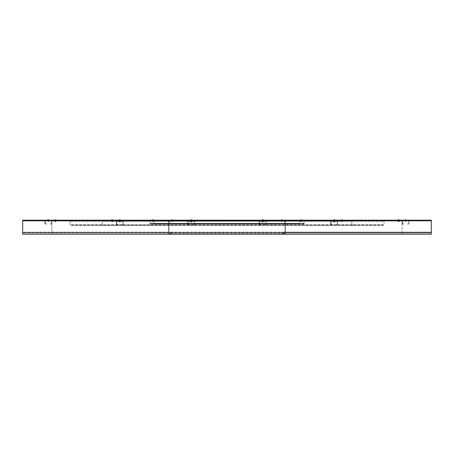<?xml version="1.0" encoding="UTF-8"?>
<svg xmlns="http://www.w3.org/2000/svg" width="454" height="454" viewBox="0 0 454 454"><rect width="100%" height="100%" fill="white"/><g stroke="black" fill="none" stroke-linecap="round" stroke-linejoin="round"><path stroke-width="0.34" stroke-dasharray="2.27 1.7" d="M279.068 220.19L431.3 220.19L431.3 220.542L279.068 220.542L279.068 220.19L284.789 220.19A0.585 0.585 0 0 1 285.373 220.775L285.373 232.8A1.402 1.402 0 0 1 283.971 234.202A1.402 1.402 0 0 1 282.57 232.8L282.57 232.102L282.921 232.102L282.921 232.8A1.05 1.05 0 0 0 283.971 233.85A1.05 1.05 0 0 0 285.021 232.8L285.021 220.542L279.068 220.542L279.068 220.19L431.3 220.19L431.3 234.202L431.3 232.102L22.7 232.102L22.7 233.85L22.7 232.102L171.079 232.102L171.079 232.8A1.05 1.05 0 0 1 170.029 233.85A1.05 1.05 0 0 1 168.979 232.8L168.979 220.542L51.887 220.542L174.932 220.542L174.932 220.19L169.211 220.19A0.585 0.585 0 0 0 168.627 220.775L168.627 232.8A1.402 1.402 0 0 0 170.029 234.202A1.402 1.402 0 0 0 171.43 232.8L171.43 232.102L171.079 232.102L171.079 232.8A1.05 1.05 0 0 1 170.029 233.85A1.05 1.05 0 0 1 168.979 232.8L168.979 220.542L174.932 220.542L174.932 220.19L169.211 220.19A0.585 0.585 0 0 0 168.627 220.775L168.627 232.8A1.402 1.402 0 0 0 170.029 234.202A1.402 1.402 0 0 0 171.43 232.8L171.43 232.102L171.079 232.102M170.029 234.202L51.887 234.202L51.887 232.102L51.887 234.202L22.7 234.202L22.7 220.19L22.7 234.202L22.7 232.102L171.43 232.102M284.789 220.19A0.585 0.585 0 0 1 285.373 220.775L285.373 232.8A1.402 1.402 0 0 1 283.971 234.202A1.402 1.402 0 0 1 282.57 232.8L282.57 232.102L282.921 232.102L282.921 232.8A1.05 1.05 0 0 0 283.971 233.85A1.05 1.05 0 0 0 285.021 232.8L285.021 220.542L402.113 220.542L402.113 220.19L402.113 220.775L431.3 220.542L22.7 220.542L431.3 220.542L431.3 220.19L431.3 232.8L431.3 232.102L22.7 232.102L22.7 232.8L22.7 220.542L53.056 220.542L53.056 221.007L51.887 221.007L51.887 220.542L51.887 221.007L69.99 221.007L69.99 224.747L70.421 224.98L101.719 224.98L102.156 224.747L102.156 221.24L102.644 220.542L342.168 220.542L342.168 221.007L111.832 221.007L111.832 220.542M431.3 220.19L22.7 220.19L22.7 220.542L169.211 220.19M22.7 220.542L22.7 220.19L174.932 220.19M22.7 220.19L51.887 220.19L51.887 220.775L168.627 220.775M282.921 232.102L402.113 232.102L402.113 234.202L431.3 234.202L431.3 232.102L431.3 232.8L22.7 232.8L51.887 232.8L51.887 220.542L64.706 220.542L64.706 221.007M283.971 234.202L402.113 234.202L402.113 232.102L431.3 232.102L282.57 232.102M431.3 220.775L431.3 232.8L168.979 232.8M389.294 221.007L389.294 220.542L384.01 220.542L384.01 221.24L69.99 221.24L69.99 224.747L71.431 225.445L382.569 225.445L384.01 224.747L384.01 221.007L402.113 221.007L400.944 221.007L400.944 220.542L431.3 220.542M69.99 221.24L69.99 220.542L69.99 221.007L384.01 221.007L384.01 220.542L64.706 220.542M351.356 221.007L102.298 221.007L102.644 220.542L351.356 220.542L351.356 221.007L342.168 221.007M102.644 221.007L111.832 221.007M351.702 221.007L351.844 224.747L351.844 221.24L351.356 220.542L342.168 220.542M384.01 221.24L384.01 224.747L382.569 224.98L382.569 225.445L353.354 225.445L351.844 224.747L101.719 224.98M383.579 224.98L70.421 224.98M382.569 224.98L352.281 224.98M400.944 220.542L53.056 220.542M389.294 220.542L402.113 220.542L402.113 232.8L431.3 232.8L171.079 232.8M400.944 221.007L53.056 221.007M71.431 224.98L71.431 225.445L100.646 225.445L102.156 224.747L102.298 221.007M353.354 224.98L353.354 225.445L100.646 225.445L100.646 224.98M169.211 223.691L169.211 224.043L284.789 224.043L284.789 221.24L284.789 224.043L169.211 224.043L284.789 224.043L284.789 223.691L284.789 224.043L284.789 223.691L169.211 223.691L284.789 223.691L169.211 223.691L169.211 224.043L284.789 224.043L284.789 220.894L169.211 220.894L284.789 220.894L284.789 220.542L284.789 223.691L169.211 223.691L169.211 224.043L169.211 220.542L284.789 220.542L169.211 220.542L169.211 223.691M169.211 221.24L169.211 220.542L169.211 221.24L284.789 221.24L284.789 220.542L284.789 221.24L169.211 221.24M46.399 223.691L46.399 224.043L46.399 223.691L45.23 223.691L46.399 223.691M45.582 224.043L46.399 224.043L45.582 224.043A0.698 0.698 0 0 1 44.884 223.345A0.698 0.698 0 0 0 45.582 224.043M44.884 221.24L44.884 223.345L44.884 221.24A0.698 0.698 0 0 1 45.582 220.542A0.698 0.698 0 0 0 44.884 221.24M45.23 223.345L45.23 220.894L45.23 223.345M50.366 223.691L50.366 224.043L51.183 224.043A0.698 0.698 0 0 0 51.887 223.345L51.887 221.24A0.698 0.698 0 0 0 51.183 220.542L45.582 220.542L51.183 220.542A0.698 0.698 0 0 1 51.887 221.24L51.887 223.345A0.698 0.698 0 0 1 51.183 224.043L50.366 224.043L50.366 223.691L51.183 223.691L50.366 223.691M51.183 223.691L51.535 223.691L51.183 223.691M51.535 221.24L51.535 223.691L51.535 221.24M45.582 220.894L51.535 220.894L45.582 220.894M403.634 223.691L403.634 224.043L403.634 223.691L402.465 223.691L403.634 223.691M402.817 224.043L403.634 224.043L402.817 224.043A0.698 0.698 0 0 1 402.113 223.345A0.698 0.698 0 0 0 402.817 224.043M402.113 221.24L402.113 223.345L402.113 221.24A0.698 0.698 0 0 1 402.817 220.542A0.698 0.698 0 0 0 402.113 221.24M402.465 223.345L402.465 220.894L402.465 223.345M407.601 223.691L407.601 224.043L408.418 224.043A0.698 0.698 0 0 0 409.116 223.345L409.116 221.24A0.698 0.698 0 0 0 408.418 220.542L402.817 220.542L408.418 220.542A0.698 0.698 0 0 1 409.116 221.24L409.116 223.345A0.698 0.698 0 0 1 408.418 224.043L407.601 224.043L407.601 223.691L408.418 223.691L407.601 223.691M408.418 223.691L408.77 223.691L408.418 223.691M408.77 221.24L408.77 223.691L408.77 221.24M402.817 220.894L408.77 220.894L402.817 220.894M149.894 220.894L149.894 220.542L149.894 220.894L304.106 220.894L304.106 220.542L149.894 220.542L149.894 221.24L149.894 220.894L300.605 220.894L300.605 220.542L300.111 220.894M149.894 220.542L304.106 220.542L304.106 220.894L300.605 220.894M299.907 223.345L299.907 221.24L299.907 223.345L300.605 224.043L299.907 223.345L154.093 223.345L153.889 220.894M300.605 223.691L152.578 223.691L152.578 224.043L301.422 224.043L153.395 224.043L154.093 223.345L153.889 223.691L300.111 223.691M152.578 223.691L153.889 223.691M301.422 224.043L301.422 223.691M153.395 223.691L153.395 224.043L152.578 224.043M154.093 223.345L154.093 221.24L153.395 220.542L153.395 220.894L152.203 220.888L152.164 221.234L153.446 221.234L152.164 221.234L153.446 221.348L152.396 221.58M304.106 220.542L304.106 220.894M304.106 221.24L304.106 223.345L304.106 221.24L149.894 221.24L149.894 224.043L149.894 223.691L149.894 224.043L304.106 224.043L149.894 224.043M149.894 221.24L149.894 223.691L304.106 223.691L304.106 224.043L304.106 223.345L304.106 223.691L149.894 223.691M304.106 223.691L304.106 224.043M171.726 221.58L172.775 221.348L171.487 221.234L172.775 221.234L171.487 221.234L171.527 220.888L172.73 220.888L171.527 220.888L172.69 220.894L171.572 220.894L171.572 220.19L172.69 220.19L171.572 220.19M170.976 220.19L173.286 220.19L170.976 220.19M281.469 221.58L282.28 221.58L281.469 221.58M281.463 221.58L282.513 221.348L281.225 221.234L282.513 221.234L281.236 221.234L281.27 220.888L282.473 220.888L281.27 220.888L282.428 220.894L281.321 220.894L281.31 220.19L282.428 220.19L281.321 220.19M280.731 220.19L283.029 220.19L280.731 220.19M332.186 224.162L332.186 224.509L332.186 224.162L331.017 224.162L332.186 224.162M331.369 224.509L332.186 224.509L331.369 224.509A0.698 0.698 0 0 1 330.665 223.811A0.698 0.698 0 0 0 331.369 224.509M330.665 221.711L330.665 223.811L330.665 221.711A0.698 0.698 0 0 1 331.369 221.007A0.698 0.698 0 0 0 330.665 221.711M331.017 223.811L331.017 221.359L331.017 223.811M336.153 224.162L336.153 224.509L336.97 224.509A0.698 0.698 0 0 0 337.674 223.811L337.674 221.711A0.698 0.698 0 0 0 336.97 221.007L331.369 221.007L336.97 221.007A0.698 0.698 0 0 1 337.674 221.711L337.674 223.811A0.698 0.698 0 0 1 336.97 224.509L336.153 224.509L336.153 224.162L336.97 224.162L336.153 224.162M336.97 224.162L337.322 224.162L336.97 224.162M337.322 221.711L337.322 224.162L337.322 221.711M331.369 221.359L337.322 221.359L331.369 221.359M260.738 224.162L260.738 224.509L260.738 224.162L259.569 224.162L260.738 224.162M259.921 224.509L260.738 224.509L259.921 224.509A0.698 0.698 0 0 1 259.223 223.811A0.698 0.698 0 0 0 259.921 224.509M259.223 221.711L259.223 223.811L259.223 221.711A0.698 0.698 0 0 1 259.921 221.007A0.698 0.698 0 0 0 259.223 221.711M259.569 223.811L259.569 221.359L259.569 223.811M264.71 224.162L264.71 224.509L265.528 224.509A0.698 0.698 0 0 0 266.226 223.811L266.226 221.711A0.698 0.698 0 0 0 265.528 221.007L259.921 221.007L265.528 221.007A0.698 0.698 0 0 1 266.226 221.711L266.226 223.811A0.698 0.698 0 0 1 265.528 224.509L264.71 224.509L264.71 224.162L265.528 224.162L264.71 224.162M265.528 224.162L265.874 224.162L265.528 224.162M265.874 221.711L265.874 224.162L265.874 221.711M259.921 221.359L265.874 221.359L259.921 221.359M189.29 224.162L189.29 224.509L189.29 224.162L188.126 224.162L189.29 224.162M188.472 224.509L189.29 224.509L188.472 224.509A0.698 0.698 0 0 1 187.774 223.811A0.698 0.698 0 0 0 188.472 224.509M187.774 221.711L187.774 223.811L187.774 221.711A0.698 0.698 0 0 1 188.472 221.007A0.698 0.698 0 0 0 187.774 221.711M188.126 223.811L188.126 221.359L188.126 223.811M193.262 224.162L193.262 224.509L194.079 224.509A0.698 0.698 0 0 0 194.777 223.811L194.777 221.711A0.698 0.698 0 0 0 194.079 221.007L188.472 221.007L194.079 221.007A0.698 0.698 0 0 1 194.777 221.711L194.777 223.811A0.698 0.698 0 0 1 194.079 224.509L193.262 224.509L193.262 224.162L194.079 224.162L193.262 224.162M194.079 224.162L194.431 224.162L194.079 224.162M194.431 221.711L194.431 224.162L194.431 221.711M188.472 221.359L194.431 221.359L188.472 221.359M117.847 224.162L117.847 224.509L117.847 224.162L116.678 224.162L117.847 224.162M117.03 224.509L117.847 224.509L117.03 224.509A0.698 0.698 0 0 1 116.326 223.811A0.698 0.698 0 0 0 117.03 224.509M116.326 221.711L116.326 223.811L116.326 221.711A0.698 0.698 0 0 1 117.03 221.007A0.698 0.698 0 0 0 116.326 221.711M116.678 223.811L116.678 221.359L116.678 223.811M121.814 224.162L121.814 224.509L122.631 224.509A0.698 0.698 0 0 0 123.335 223.811L123.335 221.711A0.698 0.698 0 0 0 122.631 221.007L117.03 221.007L122.631 221.007A0.698 0.698 0 0 1 123.335 221.711L123.335 223.811A0.698 0.698 0 0 1 122.631 224.509L121.814 224.509L121.814 224.162L122.631 224.162L121.814 224.162M122.631 224.162L122.983 224.162L122.631 224.162M122.983 221.711L122.983 224.162L122.983 221.711M117.03 221.359L122.983 221.359L117.03 221.359M404.979 221.348L406.256 221.348L404.974 221.348L406.256 221.234L404.974 221.234L405.013 220.888L406.216 220.888L405.013 220.888L406.177 220.894L405.059 220.894L406.177 220.894L405.059 220.894L405.059 220.19L406.177 220.19L405.059 220.19L406.177 220.19L405.059 220.19L404.974 221.348M404.514 220.19L406.773 220.19L404.514 220.19M397.659 220.19L399.73 220.19L397.659 220.19M399.73 220.162L397.494 220.162M398.266 221.7L399.021 221.7L398.266 221.7M398.062 221.467L399.253 221.467L398.062 221.467M398.062 221.348L399.253 221.348L398.062 221.348M398.135 221.007L399.174 221.007L398.135 221.007M398.135 220.19L399.174 220.19L398.135 220.19M398.85 219.821L398.374 219.821M333.406 220.19L335.29 220.19L333.406 220.19M335.29 220.162L333.049 220.162M333.889 222.029L334.581 222.029L333.889 222.029M333.73 221.796L334.814 221.796L333.73 221.796M333.73 221.677L334.814 221.677L333.73 221.677M333.786 221.336L334.729 221.336L333.786 221.336M333.786 220.19L334.729 220.19L333.786 220.19M334.36 219.821L333.979 219.821M334.995 220.542L333.049 220.542L334.995 220.542M334.995 220.513L333.049 220.513L334.995 220.513M334.377 220.167L333.889 220.167L334.377 220.167M334.473 222.051L333.764 222.051L334.473 222.051M334.643 221.819L333.525 221.819L334.643 221.819M334.643 221.7L333.525 221.7L334.643 221.7M334.581 221.359L333.611 221.359L334.581 221.359M334.581 220.542L333.611 220.542L334.581 220.542M263.547 220.542L261.6 220.542L263.547 220.542M263.547 220.513L261.6 220.513L263.547 220.513M262.928 220.167L262.44 220.167L262.928 220.167M263.025 222.051L262.316 222.051L263.025 222.051M263.195 221.819L262.083 221.819L263.195 221.819M263.195 221.7L262.083 221.7L263.195 221.7M263.138 221.359L262.162 221.359L263.138 221.359M263.138 220.542L262.162 220.542L263.138 220.542M192.104 220.542L190.158 220.542L192.104 220.542M192.104 220.513L190.158 220.513L192.104 220.513M191.486 220.167L190.998 220.167L191.486 220.167M191.577 222.051L190.867 222.051L191.577 222.051M191.753 221.819L190.635 221.819L191.753 221.819M191.753 221.7L190.635 221.7L191.753 221.7M191.69 221.359L190.714 221.359L191.69 221.359M191.69 220.542L190.714 220.542L191.69 220.542M120.656 220.542L118.71 220.542L120.656 220.542M120.656 220.513L118.71 220.513L120.656 220.513M120.038 220.167L119.55 220.167L120.038 220.167M120.128 222.051L119.419 222.051L120.128 222.051M120.304 221.819L119.186 221.819L120.304 221.819M120.304 221.7L119.186 221.7L120.304 221.7M120.242 221.359L119.271 221.359L120.242 221.359M120.242 220.542L119.271 220.542L120.242 220.542M261.958 220.19L263.842 220.19L261.958 220.19M263.842 220.162L261.6 220.162M262.446 222.029L263.133 222.029L262.446 222.029M262.287 221.796L263.365 221.796L262.287 221.796M262.287 221.677L263.365 221.677L262.287 221.677M263.286 220.19L263.326 221.331L262.123 221.331L262.083 221.796L262.123 221.353L263.326 221.353L263.365 221.819L263.326 221.331L262.123 221.331L262.162 220.19L263.286 220.19L262.162 220.19M262.917 219.821L262.531 219.821M190.51 220.19L192.4 220.19L190.51 220.19M192.4 220.162L190.158 220.162M190.998 222.029L191.684 222.029L190.998 222.029M190.839 221.796L191.917 221.796L190.839 221.796M190.839 221.677L191.917 221.677L190.839 221.677M190.896 221.336L191.838 221.336L190.896 221.336M190.896 220.19L191.838 220.19L190.896 220.19M191.469 219.821L191.083 219.821M119.067 220.19L120.951 220.19L119.067 220.19M120.951 220.162L118.71 220.162M119.55 222.029L120.236 222.029L119.55 222.029M119.391 221.796L120.475 221.796L119.391 221.796M119.391 221.677L120.475 221.677L119.391 221.677M119.447 221.336L120.389 221.336L119.447 221.336M119.447 220.19L120.389 220.19L119.447 220.19M120.021 219.821L119.64 219.821M48.941 220.19L48.941 220.894L47.784 220.888L47.976 221.58L49.026 221.348L47.744 221.234L49.026 221.234L47.744 221.234L49.026 221.234L47.744 221.234L47.784 220.888L48.987 220.888L47.784 220.888L48.941 220.894L47.823 220.894L48.941 220.894L47.823 220.894L47.823 220.19L48.941 220.19L47.823 220.19L48.941 220.19L47.823 220.19L48.941 220.19L49.026 221.234L48.987 220.888L47.812 220.888L47.823 220.19M47.284 220.19L49.543 220.19L47.284 220.19M341.039 220.19L342.991 220.19L341.039 220.19M342.991 220.162L340.75 220.162M341.567 221.7L342.276 221.7L341.567 221.7M341.397 221.467L342.515 221.467L341.397 221.467M341.397 221.348L342.515 221.348L341.397 221.348M341.453 221.007L342.429 221.007L341.453 221.007M341.453 220.19L342.429 220.19L341.453 220.19M342.078 219.821L341.663 219.821M111.457 220.19L113.25 220.19L111.457 220.19M113.25 220.162L111.009 220.162M111.883 221.7L112.541 221.7L111.883 221.7M111.746 221.467L112.774 221.467L111.746 221.467M111.746 221.348L112.774 221.348L111.746 221.348M111.792 221.007L112.688 221.007L111.792 221.007M111.792 220.19L112.688 220.19L111.792 220.19M112.297 219.821L111.962 219.821M54.923 220.19L56.506 220.19L54.923 220.19M56.506 220.162L54.27 220.162M55.218 221.7L55.797 221.7L55.218 221.7M55.121 221.467L56.029 221.467L55.121 221.467M55.121 221.348L56.029 221.348L55.121 221.348M55.155 221.007L55.95 221.007L55.155 221.007M55.155 220.19L55.95 220.19L55.155 220.19M300.832 221.58L301.598 221.58L300.832 221.58M300.627 221.348L301.831 221.348L300.627 221.348M300.627 221.234L301.831 221.234L300.627 221.234M300.701 220.894L301.751 220.894L300.701 220.894M300.701 220.19L301.751 220.19L300.701 220.19M300.173 220.19L302.347 220.19L300.173 220.19M152.385 220.894L153.367 220.894L152.385 220.894M152.385 220.19L153.367 220.19L152.385 220.19M151.937 220.19L153.963 220.19L151.937 220.19M22.7 220.775L51.887 220.775L51.887 232.8L171.43 232.8M22.7 232.8L168.627 232.8M285.373 220.775L402.113 220.775L402.113 232.8L431.3 232.8M285.021 232.8L282.921 232.8M282.57 232.8L285.373 232.8M351.844 221.24L102.156 221.24M384.01 224.747L69.99 224.747M351.844 224.747L102.156 224.747M169.211 223.345L284.789 223.345L169.211 223.345M299.907 221.24L154.093 221.24M304.106 223.345L149.894 223.345M283.971 233.85L170.029 233.85M172.537 221.58L172.69 220.19M282.28 221.58L282.428 220.19M406.177 220.894L406.177 220.19L406.256 221.234L406.216 220.888L405.013 220.888L406.177 220.894M398.203 221.7L398.01 221.002L399.214 221.002L399.021 221.7M398.05 220.19L398.05 221.007L399.214 221.002L399.174 220.19M333.764 222.029L333.571 221.331L334.774 221.331L334.814 221.677L334.774 221.353L333.571 221.353L333.764 222.051M333.611 220.19L333.611 221.336L334.774 221.331L334.729 220.19M333.049 220.542L333.889 220.167M333.611 220.542L333.611 221.359L334.774 221.353L334.729 220.542M335.29 220.542L334.45 220.167M261.6 220.542L262.44 220.167M262.162 220.542L262.162 221.359L263.326 221.353L263.286 220.542M263.842 220.542L263.002 220.167M190.158 220.542L190.998 220.167M190.867 222.051L190.674 221.353L191.877 221.353L191.917 221.7L191.877 221.331L190.674 221.331L190.867 222.029M190.714 220.542L190.714 221.359L191.877 221.353L191.838 220.542M192.4 220.542L191.56 220.167M118.71 220.542L119.55 220.167M119.419 222.051L119.226 221.353L120.429 221.353L120.475 221.7L120.429 221.331L119.226 221.331L119.419 222.029M119.271 220.542L119.271 221.359L120.429 221.353L120.389 220.542M120.951 220.542L120.111 220.167M190.714 220.19L190.714 221.336L191.877 221.331L191.838 220.19M119.271 220.19L119.271 221.336L120.429 221.331L120.389 220.19M48.794 221.58L49.026 221.234L48.794 221.58M47.227 220.19L48.374 219.798M341.459 221.7L341.272 221.002L342.469 221.002L342.276 221.7M341.312 220.19L341.312 221.007L342.469 221.002L342.429 220.19M111.724 221.7L111.531 221.002L112.728 221.002L112.541 221.7M111.57 220.19L111.57 221.007L112.728 221.002L112.688 220.19M54.979 221.7L54.786 221.002L55.99 221.002L55.797 221.7M54.826 220.19L54.826 221.007L55.99 221.002L55.95 220.19M300.781 221.58L300.588 220.888L301.791 220.888L301.598 221.58M300.627 220.19L300.627 220.894L301.791 220.888L301.751 220.19M152.243 220.19L152.203 220.888L153.407 220.888L153.214 221.58M153.407 220.888L153.367 220.19"/><path stroke-width="0.68" d="M431.3 232.8L431.3 234.202L22.7 234.202L22.7 220.19L431.3 220.19L431.3 232.8L22.7 232.8M405.059 220.19L406.773 220.19L405.626 219.798L406.773 220.19L404.457 220.19L405.604 219.798L404.457 220.19L405.059 220.19M397.494 220.19L399.73 220.162L398.89 219.821M398.374 219.821L398.85 219.821M333.049 220.19L335.29 220.162L334.45 219.821M333.979 219.821L334.36 219.821M261.6 220.19L263.842 220.162L263.002 219.821M262.531 219.821L262.917 219.821M190.158 220.19L192.4 220.162L191.56 219.821M191.083 219.821L191.469 219.821M118.71 220.19L120.951 220.162L120.111 219.821M119.64 219.821L120.021 219.821M47.823 220.19L48.941 220.19M340.75 220.19L342.991 220.162L342.151 219.821M341.663 219.821L342.078 219.821M111.009 220.19L113.25 220.162L112.41 219.821M111.962 219.821L112.297 219.821M54.27 220.19L56.506 220.162L55.666 219.821M431.3 220.775L22.7 220.775M173.286 220.19L172.14 219.798M170.971 220.19L172.117 219.798M280.714 220.19L281.86 219.798L283.029 220.19M397.494 220.162L398.334 219.821M333.049 220.162L333.889 219.821M261.6 220.162L262.44 219.821M190.158 220.162L190.998 219.821M118.71 220.162L119.55 219.821M48.396 219.798L49.543 220.19L48.396 219.798L47.369 220.094M48.005 219.838L48.374 219.798M340.75 220.162L341.59 219.821M111.009 220.162L111.849 219.821M54.27 220.162L55.11 219.821M300.032 220.19L301.178 219.798M301.201 219.798L302.347 220.19M151.647 220.19L152.794 219.798L153.963 220.19"/></g></svg>
